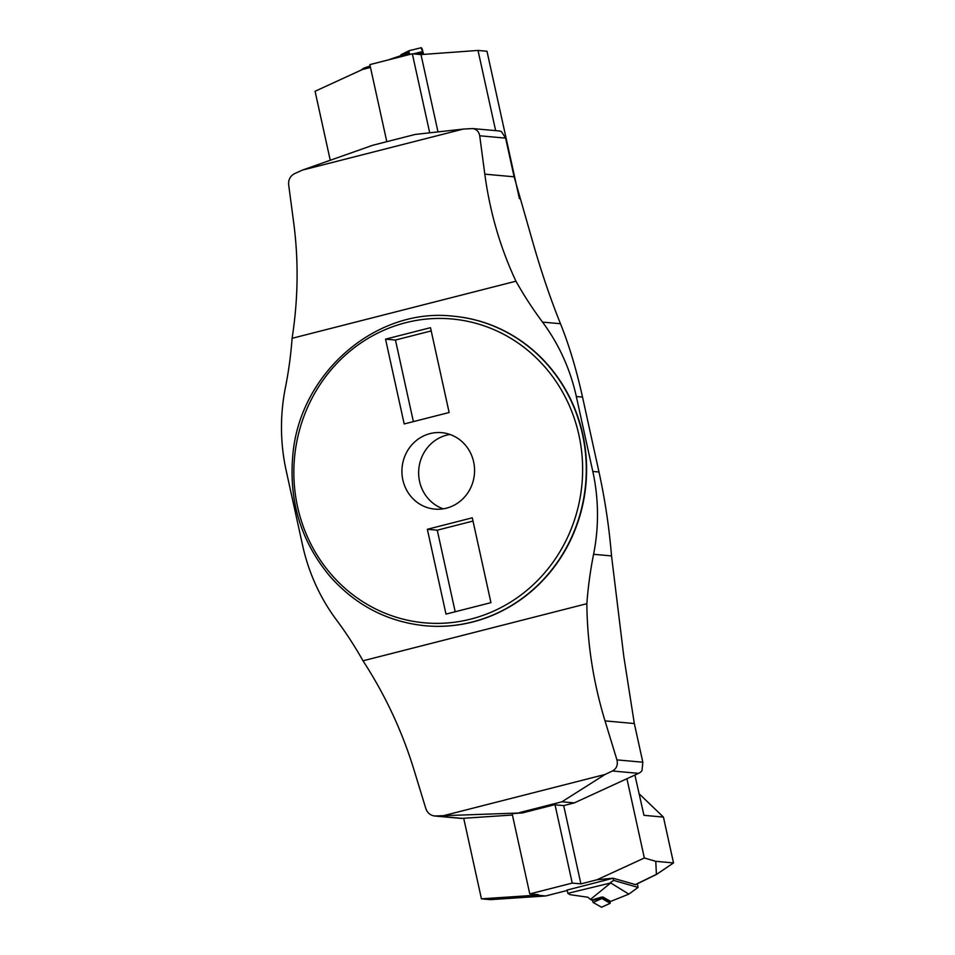 <?xml version="1.0" encoding="UTF-8"?>
<svg xmlns="http://www.w3.org/2000/svg" width="955" height="955" viewBox="0 0 955 955"><rect width="100%" height="100%" fill="white"/><g stroke="black" fill="none" stroke-linecap="round" stroke-linejoin="round"><path stroke-width="1.43" d="M446.439 508.167A38.379 36.302 -84.8 0 0 474.492 467.974A38.379 36.302 -84.8 0 0 441.699 432.675A38.379 36.302 -84.8 0 0 402.079 467.616A38.379 36.302 -84.8 0 0 434.788 509.111A38.379 36.302 -84.8 0 0 446.439 508.167M404.192 423.96L449.137 412.5L430.49 327.684L385.545 339.144L404.192 423.96M427.351 529.285L445.997 614.101L490.942 602.641L472.295 517.813L427.351 529.285L437.259 530.18L455.189 611.749M413.384 421.621L395.454 340.04L431.194 330.919M385.545 339.144L395.454 340.04M425.333 625.776A155.426 147.046 -84.8 0 0 425.488 625.788A155.426 147.046 -84.8 0 0 472.677 621.991A155.426 147.046 -84.8 0 0 586.275 459.188A155.426 147.046 -84.8 0 0 453.47 316.212A155.426 147.046 -84.8 0 0 453.315 316.201M302.389 170.109L463.151 129.104L415.21 134.428L372.737 145.267L302.389 170.109L294.725 173.559C290.356 175.911 288.326 179.576 288.625 184.53L293.722 222.909C298.7 260.87 298.163 299.333 292.099 338.309A383.755 363.067 95.2 0 1 285.39 387.706A191.883 181.534 -84.8 0 0 286.166 470.564L302.628 545.472A191.883 181.534 -84.8 0 0 336.435 619.89A383.755 363.067 -84.8 0 1 363.007 660.8L586.859 603.691A383.755 363.067 95.2 0 1 593.58 554.294A191.883 181.534 -84.8 0 0 592.804 471.448L598.988 472.009C605.004 499.513 609.183 527.482 611.534 555.917L593.58 554.294M576.331 396.54A191.883 181.534 -84.8 0 0 542.524 322.11L560.49 323.733C569.108 345.197 576.45 369.657 582.526 397.089L576.331 396.54L592.804 471.448M292.099 338.309L515.951 281.2A383.755 363.067 -84.8 0 0 542.524 322.11M363.007 660.8C385.116 694.81 402.091 731.088 413.933 769.635L425.846 808.622C427.398 812.908 430.311 815.355 434.609 816L522.564 812.884L554.413 804.767L563.701 805.602L574.313 802.892L561.934 801.782L605.052 774.469L612.453 770.995C616.608 768.62 618.1 764.919 616.93 759.882L605.016 720.882C593.294 682.312 587.241 643.252 586.859 603.691M519.472 812.61L561.934 801.782M515.951 281.2C500.289 247.775 489.903 212.094 484.806 174.156L479.72 135.789C478.921 131.575 476.521 129.164 472.51 128.555L463.151 129.104M522.564 812.884L512.131 813.684M512.429 815.021L462.113 818.375A9.598 9.072 95.2 0 1 460.764 818.363L434.609 816M616.93 759.882L642.834 762.221L641.975 770.673A9.598 9.072 95.2 0 1 638.573 773.359L574.313 802.892M444.278 815.475L605.052 774.469M560.49 323.733C550.319 298.497 540.936 270.802 532.377 240.66L514.124 176.806L505.613 138.129L479.72 135.789M472.51 128.555L498.665 130.919A9.598 9.072 95.2 0 1 501.471 131.671L505.613 138.129M642.834 762.221L634.323 723.532L623.818 656.586L611.534 555.917M582.526 397.089L598.988 472.009M443.239 508.836A38.379 36.302 95.2 0 1 418.684 470.851A38.379 36.302 95.2 0 1 446.761 435.122A38.379 36.302 95.2 0 1 449.96 434.465M473 521.06L437.259 530.18M386.799 141.674L369.86 64.618L412.333 53.79L420.988 54.578L478.013 50.436L495.645 130.644M420.988 54.578L437.999 131.897M330.251 160.273L315.078 91.274L362.423 69.512L370.492 67.459M519.389 198.604L486.99 51.248L478.013 50.436M412.333 53.79L429.702 132.817M360.727 70.3L363.616 68.223L370.158 65.943M387.742 60.058L407.701 53.385L409.397 52.967L409.767 54.447M407.701 53.385L404.562 55.032L405.768 55.462M363.616 68.223L370.277 66.516M413.276 53.874L421.31 51.904L422.229 54.256M423.495 54.077L422.313 49.433A1.922 0.752 75.7 0 0 421.119 47.75L409.086 50.711A1.922 0.752 75.7 0 0 409.026 50.722A1.922 0.752 75.7 0 0 408.836 52.74L409.086 50.711L421.119 47.75L423.495 54.077M401.184 55.569L400.981 54.698L409.026 50.722M417.037 54.22L421.919 53.014M609.768 902.081L602.319 898.225L601.793 897.163L602.903 896.996L610.627 901.436L628.832 894.119L610.723 882.957L590.465 899.395L591.634 900.076L601.602 897.067L601.877 898.5L610.221 903.299L601.566 907.25L593.115 902.439L592.196 899.897L593.115 902.439L601.566 907.25M590.465 899.395L587.994 897.246L570.004 894.668L567.843 893.331L610.723 882.957M637.379 883.733L638.059 887.422L628.832 894.119M638.059 887.422L613.576 880.379L610.675 882.396M613.576 880.379L613.098 878.206L597.006 879.77L580.903 883.876L563.701 805.602M567.103 889.965L567.843 893.331M609.97 901.902L610.221 903.299M602.319 898.225L603.059 897.091L610.293 901.257L609.553 902.403M580.903 883.876L572.236 883.089L529.774 893.928L538.441 894.704L536.674 895.157L481.427 898.834L463.712 818.268M597.006 879.77L644.35 857.996L626.922 778.719M567.21 890.466L545.651 895.969L536.674 895.157M567.115 890.06L612.979 878.254M481.427 898.834L490.393 899.646L545.651 895.969M644.35 857.996L655.763 861.315L656.419 874.482L635.541 884.628L613.098 878.206M655.763 861.315L673.514 862.926L663.439 817.098L643.957 815.319L634.908 775.042M639.002 793.665L663.439 817.098M656.419 874.482L673.514 862.926M572.236 883.089L555.034 804.826M529.774 893.928L512.107 813.588M470.827 619.091A152.537 144.324 -84.8 0 0 543.765 365.717A152.537 144.324 -84.8 0 0 300.133 427.864A152.537 144.324 -84.8 0 0 470.827 619.091M435.981 816.012L462.113 818.375M638.573 773.359L612.453 770.995M514.124 176.806L484.806 174.156M634.323 723.532L605.016 720.882M472.367 621.968A155.426 147.046 95.2 0 1 425.178 625.764C387.563 621.86 355.869 605.446 330.12 576.498C301.135 541.819 288.708 501.351 292.827 455.093C299.584 373.321 375.864 307.128 453.159 316.189A155.426 147.046 95.2 0 1 585.964 459.164A155.426 147.046 95.2 0 1 472.367 621.968M408.836 52.74L400.969 54.757M408.967 50.758L400.981 54.698M592.267 900.302L601.865 898.44M593.115 902.439L601.877 898.5M601.447 907.238L610.209 903.299M635.254 884.64L655.93 874.601M610.329 901.269L609.708 902.356"/></g></svg>
